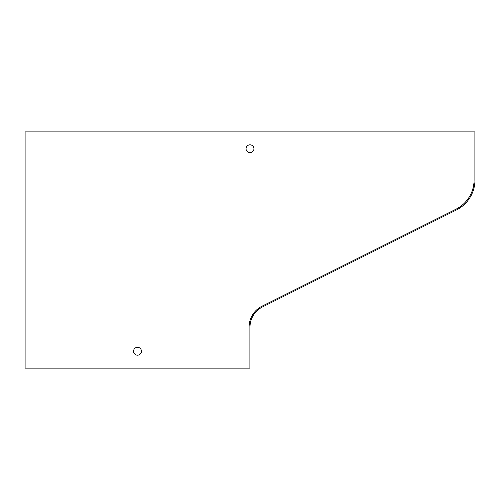 <?xml version="1.0" encoding="UTF-8"?>
<svg xmlns="http://www.w3.org/2000/svg" width="500" height="500" viewBox="0 0 500 500"><rect width="100%" height="100%" fill="white"/><g stroke="black" fill="none" stroke-linecap="round" stroke-linejoin="round"><path stroke-width="0.75" d="M25.9 131.875L25.9 368.125L25 368.125L25 131.875L475 131.875L475 179.844A33.75 33.75 0 0 1 456.344 210.031L262.438 306.981A22.5 22.5 0 0 0 250 327.106L250 368.125L249.1 368.125L249.1 327.106A23.4 23.4 0 0 1 262.038 306.181L455.944 209.225A32.85 32.85 0 0 0 474.1 179.844L474.1 131.875M249.1 368.125L25.9 368.125M250 152.688A3.938 3.938 0 0 0 253.938 148.75A3.938 3.938 0 0 0 250 144.812A3.938 3.938 0 0 0 246.062 148.75A3.938 3.938 0 0 0 250 152.688M137.5 355.188A3.938 3.938 0 0 0 141.438 351.25A3.938 3.938 0 0 0 137.5 347.312A3.938 3.938 0 0 0 133.562 351.25A3.938 3.938 0 0 0 137.5 355.188"/></g></svg>
